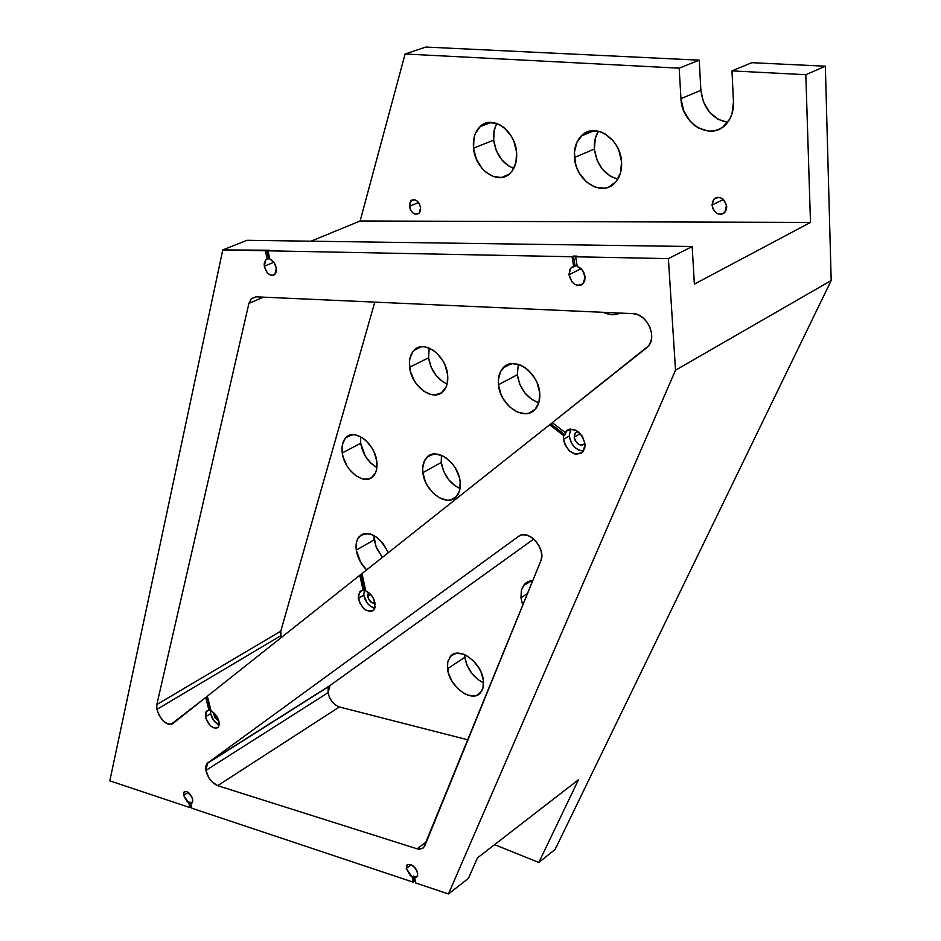 <?xml version="1.0" encoding="UTF-8"?>
<svg xmlns="http://www.w3.org/2000/svg" width="941" height="941" viewBox="0 0 941 941"><rect width="100%" height="100%" fill="white"/><g stroke="black" fill="none" stroke-linecap="round" stroke-linejoin="round"><path stroke-width="1.41" d="M409.394 206.314L410.946 200.68C415.428 198.492 418.651 200.833 420.627 207.69L420.168 211.678L418.851 213.513L414.769 214.078L412.617 212.725L410.158 209.184L409.476 203.562L412.029 199.939L415.228 199.904L417.392 201.256L419.192 203.479L420.627 207.69L419.086 213.301C414.605 215.501 411.382 213.172 409.394 206.314L418.557 202.527L409.394 206.314M711.972 205.044L713.831 199.257C720.077 195.646 724.382 198.104 726.734 206.632L726.334 209.819L723.805 213.325L721.206 214.301L718.324 213.983L715.607 212.431L712.702 208.349L712.361 201.868L714.866 198.339L717.454 197.351L720.347 197.645L723.088 199.198L726.511 204.95L724.899 212.36C718.642 216.007 714.337 213.56 711.972 205.044L723.382 199.468L711.972 205.044M574.175 437.165L575.233 433.06L578.174 431.601L575.445 432.813L574.386 434.707L574.398 438.494L575.48 441.082L578.28 444.093L580.538 445.069L582.702 445.046L584.702 443.729C579.938 446.446 576.433 444.27 574.175 437.165L580.35 433.589L574.175 437.165M570.728 429.014L569.199 436.106L563.494 439.412L563.671 435.624L565 434.86L566.259 431.648L564.941 432.413L565.459 431.696C574.339 426.638 580.891 430.766 585.102 444.07L582.408 436.271L576.61 430.555L569.94 429.096L567.082 430.202L564.941 432.413L552.32 422.627L646.655 347.817L649.76 344.112L651.443 339.148L651.537 333.432L650.019 327.562L647.043 322.14L642.915 317.729L638.069 314.8L633.022 313.647L256.27 296.838L251.588 298.462L248.906 303.378L156.818 704.574L156.888 709.385L280.63 635.834L281.077 637.727L280.771 631.164L374.8 302.12L280.771 631.164L156.818 704.574L248.906 303.378L263.445 297.156L248.906 303.378L251.2 298.838L256.27 296.838L633.022 313.647C646.467 313.471 657.359 336.196 648.525 345.947L552.32 422.627L564.941 432.413L566.259 431.648L565 434.86L563.671 435.624L563.494 439.412L564.741 444.352L569.199 450.786L575.351 454.197L581.173 453.421L584.69 448.692L585.102 444.07L583.173 451.68C574.269 456.761 567.717 452.68 563.494 439.412L569.199 436.106L570.728 429.014M375.036 603.146C371.53 603.51 369.06 601.228 367.625 596.312L370.695 594.465L367.625 596.312L368.672 592.571L367.555 595.265L368.813 599.582L372.001 602.805L375.036 603.157M364.473 589.619L363.755 595.112L358.321 598.358L359.603 592.007L364.379 589.619L360.815 590.972L358.286 595.206L359.521 602.475L363.261 608.015L366.484 610.497L371.248 611.45L373.659 610.097L375.024 607.333L373.977 599.629L371.824 595.841L365.755 590.877C370.707 593.277 373.824 597.523 375.106 603.604L373.836 609.897C367.237 613.097 362.073 609.25 358.321 598.358L363.755 595.112L364.473 589.619M213.748 714.866L213.795 712.772L214.842 717.677L218.853 721.112L213.748 714.866L215.054 714.066L213.748 714.866M210.713 709.679L210.619 713.631L205.526 716.748L206.338 711.396L210.784 709.69L207.185 710.702L205.926 711.996L205.35 714.09L205.973 718.489L208.643 723.653L211.184 726.405L215.183 728.463L218.23 727.487L219.265 723.782L218.006 718.748L216.136 715.442L211.09 710.914C215.136 713.231 217.794 716.971 219.088 722.135L218.265 727.44C213.148 729.534 208.902 725.97 205.526 716.748L210.619 713.631L210.713 709.679M577.221 266.397C581.644 268.114 584.255 271.655 585.055 276.995L582.514 270.326L577.221 266.397L575.669 256.799L668.392 258.61L675.52 370.201L448.469 893.95L415.804 883.034L414.64 877.741L416.087 877.518L417.686 875.224L416.91 870.754L415.381 868.155L411.076 864.544L407.312 864.685L406.289 868.472L406.888 865.132C411.335 863.191 414.934 865.955 417.686 873.389L417.098 876.706L414.64 877.741L415.793 876.871L413.275 876.036L412.123 876.906L413.287 882.199L191.917 808.248L190.658 803.473L191.752 803.214L192.823 801.062L191.917 797.027L187.012 791.604L184.142 791.875L183.624 795.368L184.095 791.934C187.482 790.652 190.341 793.134 192.693 799.391L192.223 802.802L190.658 803.473L191.799 802.744L189.811 802.085L188.682 802.814L189.941 807.59L109.815 780.83L222.77 249.93L265.35 250.753L267.173 258.987L269.62 258.222L265.703 259.916L267.173 258.987L265.35 250.753L266.738 250.188L269.373 250.235L267.985 250.812L572.081 256.74L573.645 266.315L577.068 265.444L571.552 267.385L569.987 269.279L568.976 274.69L570.752 268.173L573.645 266.315L572.081 256.74L573.469 256.07L577.056 256.14L575.669 256.799L668.392 258.61L692.176 246.53L694.376 284.111L810.483 222.429L805.825 74.704L825.351 66.211L831.185 280.524L675.52 370.201L668.392 258.61L692.176 246.53L246.918 240.296L222.77 249.93L109.815 780.83L189.941 807.59L188.682 802.814L183.624 795.368L187.012 801.497L188.682 802.814L189.811 802.085L191.07 806.849L189.941 807.59L191.599 807.025L189.811 802.085L191.799 802.744L190.658 803.473L191.917 808.248L413.287 882.199L412.123 876.906L406.289 868.472L410.088 875.377L412.123 876.906L413.275 876.036L414.428 881.329L413.287 882.199L414.428 881.329L415.51 881.682L414.428 881.329L413.275 876.036L415.793 876.871L414.64 877.741L415.804 883.034L448.469 893.95L675.52 370.201L831.185 280.524L555.119 849.405L538.817 862.485L555.119 849.405L831.185 280.524L825.351 66.211L805.825 74.704L731.98 70.893L751.847 62.682L825.351 66.211L751.847 62.682L731.98 70.893L733.462 102.004L731.992 113.837L729.793 119.037L722.888 127.047L718.477 129.552L713.643 130.917L708.573 131.117L698.504 128.035L693.882 124.882L689.753 120.801L683.613 110.497L680.966 98.64L679.167 68.164L405.1 54.002L425.826 47.05L699.245 60.165L679.167 68.164L405.1 54.002L360.121 220.982L310.965 241.202L360.121 220.982L810.483 222.429L805.825 74.704L731.98 70.893L733.462 102.004C733.733 111.003 731.286 118.39 726.111 124.177C711.372 141.468 681.496 124.188 680.966 98.64L700.88 90.324L703.468 102.063L709.538 112.238L718.23 119.378L727.652 122.342C712.208 119.119 703.292 108.438 700.88 90.324L680.966 98.64L679.167 68.164L699.245 60.165L700.88 90.324L699.245 60.165L425.826 47.05L405.1 54.002L360.121 220.982L810.483 222.429L694.376 284.111L692.176 246.53L246.918 240.296L222.77 249.93L266.738 250.188L268.561 258.41L266.738 250.188L269.373 250.235L267.985 250.812L572.081 256.74L573.469 256.07L575.033 265.633L573.469 256.07L577.056 256.14L575.669 256.799L577.221 266.397M581.126 268.738L568.976 274.69L571.905 281.818L574.669 284.288L577.809 285.464L580.82 285.194L583.255 283.488L584.749 280.606L585.055 276.995L583.291 283.441C576.657 287.358 571.881 284.441 568.976 274.69L581.126 268.738M269.808 259.046C273.172 260.516 275.337 263.539 276.289 268.138L273.96 262.398L269.808 259.046L267.985 250.812L269.808 259.046M264.315 266.197L265.703 259.916L264.209 263.703L264.315 266.197L266.973 272.337L269.185 274.443L271.573 275.442L273.76 275.195L275.431 273.725L276.325 271.243L276.289 268.138L274.925 274.372C270.279 276.689 266.75 273.96 264.315 266.197L273.855 262.257L264.315 266.197M188.306 792.369L183.624 795.368L188.306 792.369M411.346 864.673L406.289 868.472L411.346 864.673M598.417 131.175C595.253 136.233 593.9 142.197 594.383 149.043L574.457 157.512C573.869 148.619 576.092 141.468 581.162 136.057C593.947 121.518 620.695 138.315 621.566 161.876L620.554 172.791L616.073 181.613L608.851 187.024L604.545 188.188L595.406 187.235L586.678 182.131L579.656 173.673L577.115 168.568L575.363 163.111L574.433 151.995L577.045 141.973L582.82 134.551L590.948 130.917L600.182 131.658L604.781 133.681L613.014 140.656L616.331 145.337L618.931 150.572L621.566 161.876C622.048 170.521 619.884 177.461 615.085 182.719C602.111 197.634 575.563 180.86 574.457 157.512L594.383 149.043L596.982 159.982L602.687 169.568L610.65 176.39L617.837 179.131C604.569 175.167 596.747 165.145 594.383 149.043L595.288 138.362L598.417 131.175M496.683 123.412L493.966 131.199L493.66 140.162L473.523 148.172C472.735 139.08 474.852 131.952 479.886 126.764C491.567 114.132 515.197 130.246 516.574 152.16L515.927 162.617L512.069 171.086L509.116 174.167L501.741 177.449L493.378 176.567L485.297 171.721L481.733 168.016L476.228 158.747L473.523 148.172L474.029 137.833L475.487 133.257L480.58 126.129L487.897 122.612L496.33 123.295L500.565 125.224L504.599 128.117L511.386 136.339L513.88 141.338L516.574 152.16C517.256 161.017 515.186 167.969 510.387 173.026C498.554 185.965 475.099 169.898 473.523 148.172L493.66 140.162L496.307 150.642L501.753 159.817L509.199 166.322L513.774 168.392C502.588 163.828 495.883 154.418 493.66 140.162L494.225 129.917L496.683 123.412M464.666 654.677L464.83 657.277L447.528 668.757L447.763 661.876L450.28 656.606C458.314 645.514 482.015 662.499 483.427 680.672L481.11 672.262L479.004 668.122L473.299 660.735L466.395 655.512L462.819 653.971L456.138 653.336L450.904 655.936L447.892 661.358L447.363 664.875L448.375 672.862L451.927 681.084L457.514 688.353L464.289 693.564L467.818 695.14L474.499 695.928L477.393 695.093L481.71 691.117L482.968 688.118L483.427 680.672L483.156 687.377L480.733 692.505C472.547 703.75 449.057 686.742 447.528 668.757L464.83 657.277L467.112 665.487L471.735 673.309L477.993 679.59L483.592 682.872C473.347 677.638 467.089 669.11 464.83 657.277L464.666 654.665M429.178 348.052L428.59 357.803L409.629 367.213C408.841 360.015 410.288 354.404 413.969 350.381C423.568 339.078 445.999 355.075 447.622 374.706L445.069 365.202L442.788 360.697L436.683 353.016L433.095 350.17L425.544 346.958L421.886 346.735L418.498 347.429L413.017 351.464L409.911 358.415L409.406 362.661L410.57 371.895L414.416 380.94L417.192 384.987L423.897 391.338L431.331 394.62L434.977 394.938L441.423 392.82L445.928 387.351L447.222 383.575L447.622 374.706C448.328 381.728 446.916 387.198 443.376 391.138C433.636 402.642 411.393 386.657 409.629 367.213L428.59 357.803L431.096 367.037L436.048 375.412L442.729 381.681L447.116 384.01C437.012 379.152 430.837 370.413 428.59 357.803L429.178 348.052M520.949 597.794L521.361 590.336L523.69 585.22L532.888 580.385L527.689 581.75L525.007 583.691L521.526 589.725L520.949 597.794L522.749 605.275L520.949 597.794L527.56 593.489L520.949 597.794M518.315 364.367L517.315 374.765L498.471 384.74C497.824 377.729 499.342 372.154 503.012 367.99C513.386 355.216 538.464 371.954 539.699 392.868L537.182 382.999L534.817 378.294L528.371 370.284L524.525 367.296L520.479 365.132L512.41 363.626L505.376 365.955L500.459 371.73L498.354 380.023L498.471 384.74L501 394.408L503.317 399.008L509.61 406.888L517.327 412.052L525.337 413.711L529.065 413.123L535.264 409.17L539.017 402.066L539.699 392.868C540.252 399.678 538.781 405.112 535.276 409.159C524.725 422.191 499.871 405.442 498.471 384.74L517.315 374.765L519.785 384.351L524.96 393.067L532.053 399.631L538.817 402.76C526.925 398.314 519.761 388.986 517.315 374.765L518.315 364.367M441.4 455.291L441.258 462.466L422.885 472.653C422.168 466.254 423.403 461.231 426.602 457.597C435.659 446.305 458.608 462.619 460.149 481.78L459.267 477.228L455.468 468.289L452.703 464.242L445.987 457.82L442.305 455.679L435.001 453.962L428.72 455.797L424.403 460.855L422.685 468.347L422.885 472.653L425.356 481.592L427.532 485.885L433.366 493.343L440.423 498.365L447.669 500.212L451.01 499.824L456.514 496.472L459.737 490.143L460.149 481.78C460.796 488.014 459.584 492.908 456.514 496.46C447.304 507.94 424.567 491.625 422.885 472.653L441.258 462.466L443.681 471.335L448.516 479.522L455.056 485.803L460.055 488.532C449.81 483.603 443.54 474.923 441.258 462.466L441.4 455.291M360.603 436.73L360.697 443.293L342.265 452.915C341.418 446.363 342.595 441.317 345.794 437.777C354.228 427.708 374.93 443.282 376.788 461.361L374.295 452.574L372.154 448.351L366.484 441.082L363.179 438.318L356.298 435.071L352.981 434.707L347.241 436.53L345.041 438.659L342.359 444.881L342.265 452.915L343.206 457.232L346.864 465.689L349.452 469.5L355.651 475.593L362.438 478.91L368.813 478.934L371.53 477.687L375.506 472.853L376.6 469.465L376.788 461.361C377.564 467.771 376.4 472.711 373.318 476.17C364.767 486.391 344.241 470.829 342.265 452.915L360.697 443.293L365.226 455.962L370.742 463.043L376.906 467.559C368.19 462.419 362.791 454.327 360.697 443.293L360.603 436.73M373.942 535.5L374.165 539.84L356.286 550.109C355.51 544.227 356.521 539.675 359.333 536.464C369.578 530.218 379.235 535.629 388.304 552.696L383.128 543.569L376.929 537.405L370.166 533.959L363.896 533.747L361.25 534.864L357.439 539.334L356.404 542.51L356.286 550.109L360.756 562.447L366.59 569.917C360.979 564.247 357.545 557.648 356.286 550.109L374.165 539.84L376.541 548.085L382.387 557.39L375.859 546.415L373.942 535.5M328.009 692.729C329.75 699.951 333.537 704.691 339.372 706.962L217.677 785.653C211.854 783.03 207.926 777.948 205.891 770.408L328.009 692.729L328.15 688.377L330.032 685.507L533.735 539.052L330.032 685.507L207.549 763.057L205.844 765.927L205.891 770.408L208.796 777.642L212.09 781.9L217.677 785.653L417.051 848.806L419.592 849.253L423.579 847.747L540.852 560.812L541.757 556.225L541.099 550.956L538.946 545.627L535.558 540.863L531.336 537.217L526.76 535.111L522.373 534.782L518.679 536.264L207.549 763.057L518.679 536.264C527.96 528.336 546.592 548.862 540.852 560.812L424.779 845.9L422.544 848.547L417.051 848.806L217.677 785.653L339.372 706.962L335.643 705.127L332.138 701.727L329.444 697.352L328.009 692.729L205.891 770.408L207.549 763.057L330.032 685.507L328.009 692.729M172.521 723.817C166.028 725.335 160.817 720.524 156.888 709.385L159.394 715.878L163.722 721.441L168.592 724.394L170.756 724.558L205.714 697.493L208.984 710.337L205.714 697.493L172.521 723.817M211.09 710.914L207.349 696.187L359.838 575.257L363.12 590.372L359.838 575.257L207.349 696.187L211.09 710.914M365.755 590.877L362.003 573.551L549.662 424.732L563.671 435.624L549.662 424.732L362.003 573.551L365.755 590.877M577.339 431.719L576.715 432.19L577.339 431.719M603.346 312.318L609.874 314.423L614.308 314.612L620.225 313.071C614.967 315.411 609.345 315.164 603.346 312.318M468.406 878.388L448.469 893.95L468.406 878.388L477.44 857.91L578.492 779.724L477.44 857.91L468.406 878.388M494.59 844.642L538.817 862.485L578.492 779.724L538.817 862.485L494.59 844.642M280.63 635.834L156.888 709.385L156.818 704.574L280.771 631.164L280.63 635.834M362.05 573.775L359.838 575.257L361.109 574.516L364.379 589.619L361.109 574.516L362.05 573.775M207.396 696.375L205.714 697.493L206.902 696.775L210.161 709.608L207.396 696.375M552.508 422.78L549.662 424.732L550.991 423.979L565 434.86L550.991 423.979L552.508 422.78M467.959 739.849L339.372 706.962L467.959 739.849M426.449 841.807L417.051 848.806L426.449 841.807M519.714 535.617L518.679 536.264M219.218 725.029L213.736 720.512L210.619 713.631C212.066 719.171 214.924 722.97 219.218 725.029M374.777 608.192L370.248 606.133L367.225 603.075L363.755 595.112C365.437 602.205 369.107 606.569 374.777 608.192M583.632 451.033L578.915 450.139L574.88 447.445L571.622 443.387L569.199 436.106C571.093 445.293 575.904 450.269 583.632 451.033M410.946 200.68L413.57 199.598M713.831 199.257L717.83 197.316M577.656 431.648L575.233 433.06M569.987 429.084L565.459 431.696M362.179 590.466L359.603 592.007M207.949 710.408L206.338 711.396M576.398 265.433L570.752 268.173M269.644 258.293L265.703 259.916M185.036 791.334L184.095 791.934M408.029 864.273L406.888 865.132M594.147 130.67L581.162 136.057M491.214 122.377L479.886 126.764M454.762 653.654L450.28 656.606M421.321 346.782L413.969 350.381M529.901 580.868L524.231 584.514M511.151 363.755L503.012 367.99M432.86 454.162L426.602 457.597M351.522 434.824L345.794 437.777M364.261 533.665L359.333 536.464M251.2 298.838L255.917 296.827M329.315 686.154L206.879 763.692"/></g></svg>
